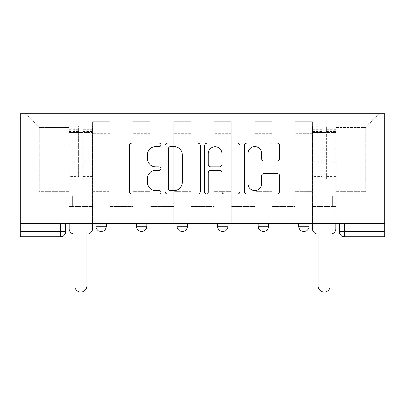 <?xml version="1.0" encoding="UTF-8"?>
<svg xmlns="http://www.w3.org/2000/svg" width="405" height="405" viewBox="0 0 405 405"><rect width="100%" height="100%" fill="white"/><g stroke="black" fill="none" stroke-linecap="round" stroke-linejoin="round"><path stroke-width="0.3" stroke-dasharray="2.02 1.52" d="M160.901 144.848A1.787 1.787 0 0 0 159.119 143.061L132.005 143.061A2.551 2.551 0 0 0 129.453 145.613L129.453 191.55A2.551 2.551 0 0 0 132.005 194.101L159.119 194.101A1.787 1.787 0 0 0 160.901 192.314A1.787 1.787 0 0 0 159.119 190.527L155.606 190.527A8.166 8.166 0 0 1 147.44 182.361L147.44 178.534A8.166 8.166 0 0 1 155.606 170.368L159.119 170.368A1.787 1.787 0 0 0 160.901 168.581A1.787 1.787 0 0 0 159.119 166.794L155.606 166.794A8.166 8.166 0 0 1 147.44 158.628L147.44 154.801A8.166 8.166 0 0 1 155.606 146.635L159.119 146.635A1.787 1.787 0 0 0 160.901 144.848M298.693 223.439L309.096 223.439L298.693 223.439M258.137 223.439L268.535 223.439L258.137 223.439L258.137 226.299L268.535 226.299M227.98 223.439L217.581 223.439L227.98 223.439L227.98 226.299A5.199 5.199 0 0 1 222.78 231.498A5.199 5.199 0 0 1 217.581 226.299L227.98 226.299M177.02 223.439L187.419 223.439L187.419 226.299L177.02 226.299L177.02 223.439L187.419 223.439M136.465 223.439L146.863 223.439L136.465 223.439L136.465 226.299L146.863 226.299A5.199 5.199 0 0 1 141.664 231.498M95.904 223.439L106.307 223.439L95.904 223.439L95.904 226.299L106.307 226.299A5.199 5.199 0 0 1 101.103 231.498M384.75 231.498L384.75 113.724L20.25 113.724L20.25 223.439L384.75 223.439L339.253 223.439L339.253 231.498A5.199 5.199 0 0 0 344.452 236.697L384.75 236.697L384.75 231.498L339.253 231.498M20.25 236.697L60.547 236.697L60.547 231.498L20.25 231.498L20.25 236.697M20.25 223.439L60.547 223.439L20.25 223.439L20.25 231.498M92.527 133.746L92.527 191.722L92.527 133.746L109.684 133.746L109.684 121.783L109.684 191.722L109.684 133.746L92.527 133.746M92.527 223.439L92.527 121.783L109.684 121.783L92.527 121.783L92.527 223.439L92.527 206.54L69.128 206.54L92.527 206.54L92.527 223.439L69.128 223.439L69.128 113.724L335.872 113.724L25.449 113.724L69.128 113.724L69.128 191.722L69.128 127.504L39.229 127.504L69.128 127.504L69.128 113.724L69.128 223.439L69.128 206.54L69.128 223.439L92.527 223.439M109.684 223.439L109.684 121.783L92.527 121.783L109.684 121.783L109.684 223.439L109.684 206.54L133.083 206.54L109.684 206.54L109.684 223.439L133.083 223.439L133.083 121.783L133.083 133.746L133.083 121.783L150.245 121.783L150.245 133.746L150.245 121.783L133.083 121.783L133.083 223.439L133.083 206.54L133.083 223.439L109.684 223.439M133.083 191.722L133.083 133.746L133.083 191.722L150.245 191.722L150.245 133.746L150.245 191.722L133.083 191.722M150.245 223.439L150.245 121.783L133.083 121.783L150.245 121.783L150.245 223.439L150.245 206.54L173.644 206.54L150.245 206.54L150.245 223.439L173.644 223.439L173.644 121.783L173.644 133.746L173.644 121.783L190.801 121.783L190.801 133.746L190.801 121.783L173.644 121.783L173.644 223.439L173.644 206.54L173.644 223.439L150.245 223.439M173.644 191.722L173.644 133.746L173.644 191.722L190.801 191.722L190.801 133.746L190.801 191.722L173.644 191.722M190.801 223.439L190.801 121.783L173.644 121.783L190.801 121.783L190.801 223.439L190.801 206.54L214.199 206.54L190.801 206.54L190.801 223.439L214.199 223.439L214.199 121.783L214.199 133.746L214.199 121.783L231.356 121.783L231.356 133.746L231.356 121.783L214.199 121.783L214.199 223.439L214.199 206.54L214.199 223.439L190.801 223.439M214.199 191.722L214.199 133.746L214.199 191.722L231.356 191.722L231.356 133.746L231.356 191.722L214.199 191.722M231.356 223.439L231.356 121.783L214.199 121.783L231.356 121.783L231.356 223.439L231.356 206.54L254.755 206.54L231.356 206.54L231.356 223.439L254.755 223.439L254.755 121.783L254.755 133.746L254.755 121.783L271.917 121.783L271.917 133.746L271.917 121.783L254.755 121.783L254.755 223.439L254.755 206.54L254.755 223.439L231.356 223.439M254.755 191.722L254.755 133.746L254.755 191.722L271.917 191.722L271.917 133.746L271.917 191.722L254.755 191.722M271.917 223.439L271.917 121.783L254.755 121.783L271.917 121.783L271.917 223.439L271.917 206.54L295.316 206.54L271.917 206.54L271.917 223.439L295.316 223.439L295.316 121.783L295.316 133.746L295.316 121.783L312.473 121.783L312.473 133.746L312.473 121.783L295.316 121.783L295.316 223.439L295.316 206.54L295.316 223.439L271.917 223.439M295.316 191.722L295.316 133.746L295.316 191.722L312.473 191.722L312.473 133.746L312.473 191.722L295.316 191.722M312.473 223.439L312.473 121.783L295.316 121.783L312.473 121.783L312.473 223.439L312.473 206.54L335.872 206.54L312.473 206.54L312.473 223.439L335.872 223.439L335.872 113.724L379.551 113.724L335.872 113.724L335.872 127.504L365.771 127.504L335.872 127.504L335.872 191.722L335.872 113.724L335.872 223.439L312.473 223.439L335.872 223.439L335.872 206.54L335.872 223.439L312.473 223.439M92.527 191.722L109.684 191.722L92.527 191.722M39.229 191.722L39.229 127.504L39.229 191.722L69.128 191.722L39.229 191.722M365.771 191.722L365.771 127.504L379.551 113.724L365.771 127.504L365.771 191.722L335.872 191.722L365.771 191.722M384.75 223.439L339.253 223.439M60.547 223.439L65.747 223.439L60.547 223.439L60.547 231.498L65.747 231.498M309.096 226.299L298.693 226.299A5.199 5.199 0 0 0 303.897 231.498M25.449 113.724L39.229 127.504L25.449 113.724M200.267 191.55L200.267 145.613A2.551 2.551 0 0 0 197.716 143.061L167.604 143.061A2.551 2.551 0 0 0 165.053 145.613L165.053 191.55A2.551 2.551 0 0 0 167.604 194.101L197.716 194.101A2.551 2.551 0 0 0 200.267 191.55M170.409 146.635A1.787 1.787 0 0 0 168.622 148.422L168.622 188.745A1.787 1.787 0 0 0 170.409 190.527L174.109 190.527A8.166 8.166 0 0 0 182.275 182.361L182.275 154.801A8.166 8.166 0 0 0 174.109 146.635L170.409 146.635M207.284 143.061L237.396 143.061A2.551 2.551 0 0 1 239.947 145.613L239.947 191.55A2.551 2.551 0 0 1 237.396 194.101L224.512 194.101A2.551 2.551 0 0 1 221.96 191.55L221.96 172.92A2.551 2.551 0 0 0 219.409 170.368L210.858 170.368A2.551 2.551 0 0 0 208.307 172.92L208.307 192.314A1.787 1.787 0 0 1 206.52 194.101A1.787 1.787 0 0 1 204.733 192.314L204.733 145.613A2.551 2.551 0 0 1 207.284 143.061M221.96 153.591A6.824 6.824 0 0 0 215.131 146.762A6.824 6.824 0 0 0 208.307 153.591L208.307 164.243A2.551 2.551 0 0 0 210.858 166.794L219.409 166.794A2.551 2.551 0 0 0 221.96 164.243L221.96 153.591M264.192 161.053L277.081 161.053A2.551 2.551 0 0 0 279.632 158.502L279.632 145.613A2.551 2.551 0 0 0 277.081 143.061L246.969 143.061A2.551 2.551 0 0 0 244.417 145.613L244.417 191.55A2.551 2.551 0 0 0 246.969 194.101L277.081 194.101A2.551 2.551 0 0 0 279.632 191.55L279.632 175.983A2.551 2.551 0 0 0 277.081 173.431L264.192 173.431A2.551 2.551 0 0 0 261.64 175.983L261.64 183.703A6.824 6.824 0 0 1 254.816 190.527A6.824 6.824 0 0 1 247.987 183.703L247.987 153.465A6.824 6.824 0 0 1 254.816 146.635A6.824 6.824 0 0 1 261.64 153.465L261.64 158.502A2.551 2.551 0 0 0 264.192 161.053M87.197 234.1L86.807 234.1L86.807 286.097A5.979 5.979 0 0 1 80.828 292.076A5.979 5.979 0 0 1 74.849 286.097L74.849 234.1L74.459 234.1A5.199 5.199 0 0 1 69.255 228.901L69.255 129.327L69.255 176.595L78.616 176.595L78.616 129.327L78.616 132.445L92.396 132.445L92.396 129.327L92.396 179.243L92.396 125.945L92.396 228.901A5.199 5.199 0 0 1 87.197 234.1M92.396 223.439L92.396 206.54L89.014 206.54L92.396 206.54L92.396 196.141L89.014 196.141L89.014 206.54L89.014 196.141L92.396 196.141L92.396 132.445L83.035 132.445L83.035 129.327L92.396 129.327M69.255 223.439L69.255 196.141L72.637 196.141L72.637 206.54L69.255 206.54L72.637 206.54L72.637 196.141L69.255 196.141L69.255 132.445L83.035 132.445L83.035 125.945L92.396 125.945M92.396 176.595L83.035 176.595L83.035 129.327M83.035 176.595L83.035 179.243L92.396 179.243M83.035 179.243L83.035 125.945M78.616 176.595L78.616 125.945L78.616 132.445L69.255 132.445L69.255 125.945L78.616 125.945M69.255 176.595L69.255 179.243L78.616 179.243M69.255 179.243L69.255 125.945M330.541 234.1L330.151 234.1L330.151 286.097A5.979 5.979 0 0 1 324.172 292.076A5.979 5.979 0 0 1 318.193 286.097L318.193 234.1L317.803 234.1A5.199 5.199 0 0 1 312.604 228.901L312.604 129.327L312.604 176.595L321.965 176.595L321.965 129.327L321.965 132.445L335.745 132.445L335.745 129.327L335.745 179.243L335.745 125.945L335.745 228.901A5.199 5.199 0 0 1 330.541 234.1M335.745 223.439L335.745 206.54L332.363 206.54L335.745 206.54L335.745 196.141L332.363 196.141L332.363 206.54L332.363 196.141L335.745 196.141L335.745 132.445L326.384 132.445L326.384 129.327L335.745 129.327M312.604 223.439L312.604 196.141L315.986 196.141L315.986 206.54L312.604 206.54L315.986 206.54L315.986 196.141L312.604 196.141L312.604 132.445L326.384 132.445L326.384 125.945L335.745 125.945M335.745 176.595L326.384 176.595L326.384 129.327M326.384 176.595L326.384 179.243L335.745 179.243M326.384 179.243L326.384 125.945M321.965 176.595L321.965 125.945L321.965 132.445L312.604 132.445L312.604 125.945L321.965 125.945M312.604 176.595L312.604 179.243L321.965 179.243M312.604 179.243L312.604 125.945M312.473 133.746L295.316 133.746L312.473 133.746M271.917 133.746L254.755 133.746L271.917 133.746M231.356 133.746L214.199 133.746L231.356 133.746M190.801 133.746L173.644 133.746L190.801 133.746M150.245 133.746L133.083 133.746L150.245 133.746M344.452 223.439L344.452 236.697M83.035 131.402L92.396 131.402M83.035 162.942L92.396 162.942M83.035 161.813L92.396 161.813M83.035 130.273L92.396 130.273M69.255 131.402L78.616 131.402M69.255 162.942L78.616 162.942M69.255 161.813L78.616 161.813M69.255 130.273L78.616 130.273M326.384 131.402L335.745 131.402M326.384 162.942L335.745 162.942M326.384 161.813L335.745 161.813M326.384 130.273L335.745 130.273M312.604 131.402L321.965 131.402M312.604 162.942L321.965 162.942M312.604 161.813L321.965 161.813M312.604 130.273L321.965 130.273M69.255 129.327L78.616 129.327M312.604 129.327L321.965 129.327"/><path stroke-width="0.61" d="M160.901 144.848A1.787 1.787 0 0 0 159.119 143.061L132.005 143.061A2.551 2.551 0 0 0 129.453 145.613L129.453 191.55A2.551 2.551 0 0 0 132.005 194.101L159.119 194.101A1.787 1.787 0 0 0 160.901 192.314A1.787 1.787 0 0 0 159.119 190.527L155.606 190.527A8.166 8.166 0 0 1 147.44 182.361L147.44 178.534A8.166 8.166 0 0 1 155.606 170.368L159.119 170.368A1.787 1.787 0 0 0 160.901 168.581A1.787 1.787 0 0 0 159.119 166.794L155.606 166.794A8.166 8.166 0 0 1 147.44 158.628L147.44 154.801A8.166 8.166 0 0 1 155.606 146.635L159.119 146.635A1.787 1.787 0 0 0 160.901 144.848M298.693 223.439L298.693 226.299L309.096 226.299A5.199 5.199 0 0 1 303.897 231.498A5.199 5.199 0 0 1 298.693 226.299L298.693 223.439M217.581 223.439L217.581 226.299L227.98 226.299A5.199 5.199 0 0 1 222.78 231.498A5.199 5.199 0 0 1 217.581 226.299L217.581 223.439M277.081 161.053A2.551 2.551 0 0 0 279.632 158.502L279.632 145.613A2.551 2.551 0 0 0 277.081 143.061L246.969 143.061A2.551 2.551 0 0 0 244.417 145.613L244.417 191.55A2.551 2.551 0 0 0 246.969 194.101L277.081 194.101A2.551 2.551 0 0 0 279.632 191.55L279.632 175.983A2.551 2.551 0 0 0 277.081 173.431L264.192 173.431A2.551 2.551 0 0 0 261.64 175.983L261.64 183.703A6.824 6.824 0 0 1 254.816 190.527A6.824 6.824 0 0 1 247.987 183.703L247.987 153.465A6.824 6.824 0 0 1 254.816 146.635A6.824 6.824 0 0 1 261.64 153.465L261.64 158.502A2.551 2.551 0 0 0 264.192 161.053L277.081 161.053M384.75 223.439L20.25 223.439L20.25 113.724L384.75 113.724L384.75 236.697L344.452 236.697A5.199 5.199 0 0 1 339.253 231.498L384.75 231.498M200.267 145.613A2.551 2.551 0 0 0 197.716 143.061L167.604 143.061A2.551 2.551 0 0 0 165.053 145.613L165.053 191.55A2.551 2.551 0 0 0 167.604 194.101L197.716 194.101A2.551 2.551 0 0 0 200.267 191.55L200.267 145.613M207.284 143.061L237.396 143.061A2.551 2.551 0 0 1 239.947 145.613L239.947 191.55A2.551 2.551 0 0 1 237.396 194.101L224.512 194.101A2.551 2.551 0 0 1 221.96 191.55L221.96 172.92A2.551 2.551 0 0 0 219.409 170.368L210.858 170.368A2.551 2.551 0 0 0 208.307 172.92L208.307 192.314A1.787 1.787 0 0 1 206.52 194.101A1.787 1.787 0 0 1 204.733 192.314L204.733 145.613A2.551 2.551 0 0 1 207.284 143.061M339.253 223.439L339.253 231.498M65.747 223.439L65.747 231.498L65.747 223.439M60.547 223.439L60.547 236.697L20.25 236.697L20.25 231.498L65.747 231.498A5.199 5.199 0 0 1 60.547 236.697A5.199 5.199 0 0 0 65.747 231.498M20.25 223.439L20.25 231.498M309.096 226.299L309.096 223.439L309.096 226.299A5.199 5.199 0 0 1 303.897 231.498M268.535 223.439L268.535 226.299A5.199 5.199 0 0 1 263.336 231.498A5.199 5.199 0 0 1 258.137 226.299A5.199 5.199 0 0 0 263.336 231.498A5.199 5.199 0 0 0 268.535 226.299L268.535 223.439M258.137 223.439L258.137 226.299L268.535 226.299M227.98 223.439L227.98 226.299M187.419 223.439L187.419 226.299A5.199 5.199 0 0 1 182.22 231.498A5.199 5.199 0 0 1 177.02 226.299A5.199 5.199 0 0 0 182.22 231.498A5.199 5.199 0 0 0 187.419 226.299L177.02 226.299L177.02 223.439M136.465 223.439L136.465 226.299L146.863 226.299L146.863 223.439L146.863 226.299A5.199 5.199 0 0 1 141.664 231.498A5.199 5.199 0 0 1 136.465 226.299A5.199 5.199 0 0 0 141.664 231.498M95.904 223.439L95.904 226.299L106.307 226.299L106.307 223.439L106.307 226.299A5.199 5.199 0 0 1 101.103 231.498A5.199 5.199 0 0 1 95.904 226.299A5.199 5.199 0 0 0 101.103 231.498M170.409 146.635A1.787 1.787 0 0 0 168.622 148.422L168.622 188.745A1.787 1.787 0 0 0 170.409 190.527L174.109 190.527A8.166 8.166 0 0 0 182.275 182.361L182.275 154.801A8.166 8.166 0 0 0 174.109 146.635L170.409 146.635M221.96 153.591A6.824 6.824 0 0 0 215.131 146.762A6.824 6.824 0 0 0 208.307 153.591L208.307 164.243A2.551 2.551 0 0 0 210.858 166.794L219.409 166.794A2.551 2.551 0 0 0 221.96 164.243L221.96 153.591M69.255 223.439L69.255 228.901A5.199 5.199 0 0 0 74.459 234.1L74.849 234.1L74.849 286.097A5.979 5.979 0 0 0 80.828 292.076A5.979 5.979 0 0 0 86.807 286.097L86.807 234.1L87.197 234.1A5.199 5.199 0 0 0 92.396 228.901L92.396 223.439M312.604 223.439L312.604 228.901A5.199 5.199 0 0 0 317.803 234.1L318.193 234.1L318.193 286.097A5.979 5.979 0 0 0 324.172 292.076A5.979 5.979 0 0 0 330.151 286.097L330.151 234.1L330.541 234.1A5.199 5.199 0 0 0 335.745 228.901L335.745 223.439M344.452 223.439L344.452 236.697"/></g></svg>
